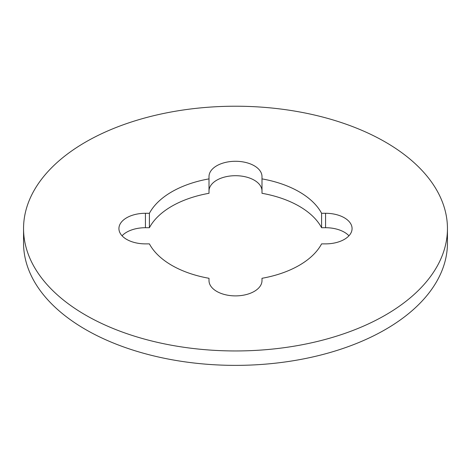<?xml version="1.0" encoding="UTF-8"?>
<svg xmlns="http://www.w3.org/2000/svg" width="471" height="471" viewBox="0 0 471 471"><rect width="100%" height="100%" fill="white"/><g stroke="black" fill="none" stroke-linecap="round" stroke-linejoin="round"><path stroke-width="0.71" d="M23.55 228.582L23.55 243.007A211.95 122.366 0 0 0 85.628 329.535A211.95 122.366 0 0 0 316.612 356.058A211.95 122.366 0 0 0 447.45 243.007L447.45 228.582A211.95 122.366 0 0 0 235.5 106.216A211.95 122.366 0 0 0 23.55 228.582A211.95 122.366 0 0 0 85.628 315.111A211.95 122.366 0 0 0 316.612 341.64A211.95 122.366 0 0 0 447.45 228.582M261.994 190.996A26.494 15.296 0 0 0 235.5 175.701A26.494 15.296 0 0 0 209.006 190.996M209.006 178.88L209.006 176.578A26.494 15.296 0 0 1 235.5 161.282A26.494 15.296 0 0 1 261.994 176.578L261.994 178.88A90.079 52.004 0 0 1 321.593 213.286L325.579 213.286A26.494 15.296 0 0 1 352.072 228.582A26.494 15.296 0 0 1 325.579 243.878L321.593 243.878A90.079 52.004 0 0 1 261.994 278.29L261.994 280.592A26.494 15.296 0 0 1 235.5 295.888A26.494 15.296 0 0 1 209.006 280.592L209.006 278.29A90.079 52.004 0 0 1 149.407 243.878L145.421 243.878A26.494 15.296 0 0 1 118.927 228.582A26.494 15.296 0 0 1 145.421 213.286L149.407 213.286A90.079 52.004 0 0 1 209.006 178.88L209.006 193.298A90.079 52.004 0 0 0 149.407 227.711L145.421 227.711A26.494 15.296 0 0 0 122.054 235.794M348.946 235.794A26.494 15.296 0 0 0 325.579 227.711L321.593 227.711A90.079 52.004 0 0 0 261.994 193.298L261.994 178.88M149.407 213.286L149.407 227.711M321.593 213.286L321.593 227.711M145.421 213.286L145.421 227.711M325.579 213.286L325.579 227.711"/></g></svg>
